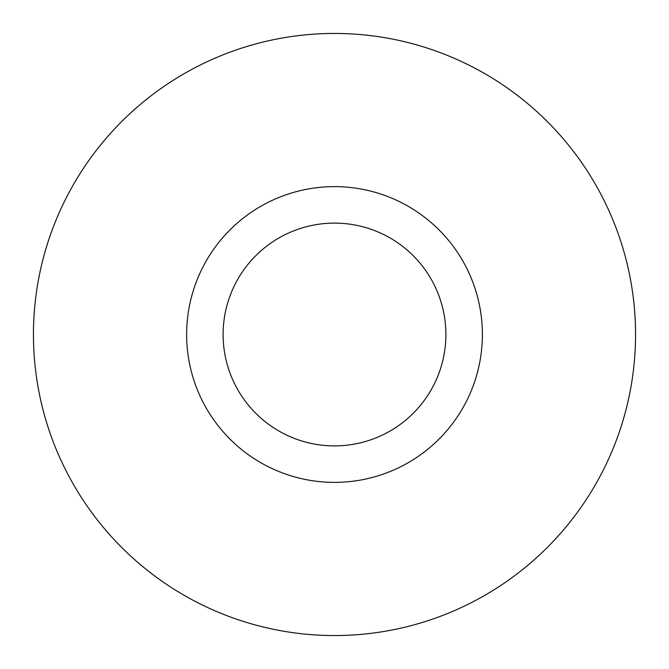 <?xml version="1.0" encoding="UTF-8"?>
<svg xmlns="http://www.w3.org/2000/svg" width="669" height="669" viewBox="0 0 669 669"><rect width="100%" height="100%" fill="white"/><g stroke="black" fill="none" stroke-linecap="round" stroke-linejoin="round"><path stroke-width="1" d="M33.45 334.5A301.05 301.05 0 0 1 485.025 73.782A301.05 301.05 0 0 1 485.025 595.218A301.05 301.05 0 0 1 33.45 334.5M482.382 334.5A147.882 147.882 0 0 1 260.559 462.563A147.882 147.882 0 0 1 260.559 206.437A147.882 147.882 0 0 1 482.382 334.5M445.889 334.5A111.388 111.388 0 0 0 334.5 223.112A111.388 111.388 0 0 0 223.112 334.5A111.388 111.388 0 0 0 334.5 445.889A111.388 111.388 0 0 0 445.889 334.5"/></g></svg>
